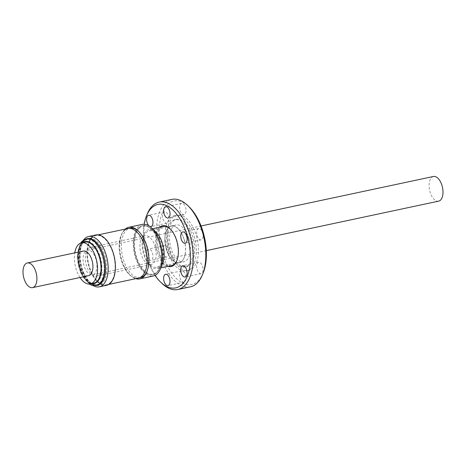 <?xml version="1.0" encoding="UTF-8"?>
<svg xmlns="http://www.w3.org/2000/svg" width="466" height="466" viewBox="0 0 466 466"><rect width="100%" height="100%" fill="white"/><g stroke="black" fill="none" stroke-linecap="round" stroke-linejoin="round"><path stroke-width="0.35" stroke-dasharray="2.33 1.75" d="M95.845 234.946A25.741 13.467 -102 0 0 86.985 253.848A25.741 13.467 -102 0 0 106.563 285.297M83.466 240.141A25.741 13.467 -102 0 0 81.649 243.52A25.741 13.467 -102 0 0 79.75 255.391A25.741 13.467 -102 0 0 90.113 283.252A25.741 13.467 -102 0 0 93.148 285.6M87.433 238.662A23.859 12.483 -102 0 0 80.979 245.18A23.859 12.483 -102 0 0 79.226 256.184A23.859 12.483 -102 0 0 88.825 282.012A23.859 12.483 -102 0 0 97.371 285.332M93.817 283.171A20.999 10.992 78 0 1 79.01 266.302A20.999 10.992 78 0 1 83.659 242.582A20.999 10.992 78 0 1 85.068 242.087M79.995 277.52A20.999 10.992 78 0 1 74.746 252.875M83.344 251.04A12.599 6.594 -102 0 0 82.499 251.343A12.599 6.594 -102 0 0 79.709 265.573A12.599 6.594 -102 0 0 88.592 275.691M110.197 282.763A25.199 13.188 -102 0 0 113.226 253.615A25.199 13.188 -102 0 0 96.037 235.458A25.199 13.188 -102 0 0 92.379 237.45A25.199 13.188 -102 0 0 89.344 266.599A25.199 13.188 -102 0 0 106.533 284.755A25.199 13.188 -102 0 0 110.197 282.763M110.116 282.78A25.199 13.188 -102 0 0 113.145 253.632A25.199 13.188 -102 0 0 95.955 235.476A25.199 13.188 -102 0 0 92.291 237.468A25.199 13.188 -102 0 0 89.262 266.616A25.199 13.188 -102 0 0 106.452 284.773A25.199 13.188 -102 0 0 110.116 282.78M110.244 282.885A25.339 13.258 -102 0 0 113.29 253.58A25.339 13.258 -102 0 0 96.008 235.324A25.339 13.258 -102 0 0 92.326 237.328A25.339 13.258 -102 0 0 89.28 266.634A25.339 13.258 -102 0 0 106.563 284.889A25.339 13.258 -102 0 0 110.244 282.885M138.431 278.097A25.339 13.258 78 0 1 121.148 259.847A25.339 13.258 78 0 1 124.201 230.542A25.339 13.258 78 0 1 127.882 228.538M124.247 230.658A25.199 13.188 78 0 1 127.911 228.672A25.199 13.188 78 0 1 145.101 246.829A25.199 13.188 78 0 1 142.066 275.977A25.199 13.188 78 0 1 138.408 277.969A25.199 13.188 78 0 1 121.212 259.812A25.199 13.188 78 0 1 124.247 230.658M138.647 231.357A25.199 13.188 78 0 1 139.049 231.73A25.199 13.188 78 0 1 148.543 266.505A25.199 13.188 78 0 1 147.332 270.635A25.199 13.188 78 0 1 147.122 271.142M140.516 277.52A25.199 13.188 78 0 1 125.82 265.83A25.199 13.188 78 0 1 121.987 239.239A25.199 13.188 78 0 1 126.356 230.21A25.199 13.188 78 0 1 130.02 228.224M142.305 224.402A26.376 13.805 -102 0 0 133.899 235.93A26.376 13.805 -102 0 0 137.913 263.768A26.376 13.805 -102 0 0 153.291 276M135.804 278.662A26.376 13.805 78 0 1 120.391 238.808A26.376 13.805 78 0 1 125.255 229.097M156.116 232.295A19.991 10.462 -102 0 0 148.957 229.517A19.991 10.462 -102 0 0 142.584 238.254A19.991 10.462 -102 0 0 145.625 259.352A19.991 10.462 -102 0 0 157.281 268.626A19.991 10.462 -102 0 0 162.692 263.162M170.253 228.957A19.991 10.462 78 0 1 170.539 229.225A19.991 10.462 78 0 1 177.121 241.196A19.991 10.462 78 0 1 178.076 256.813A19.991 10.462 78 0 1 177.115 260.092A19.991 10.462 78 0 1 176.964 260.453M171.704 265.55A19.991 10.462 78 0 1 157.962 250.795A19.991 10.462 78 0 1 157.007 235.184A19.991 10.462 78 0 1 163.38 226.441M162.879 259.172A18.652 9.757 -102 0 0 155.848 233.437A18.652 9.757 -102 0 0 149.167 230.845A18.652 9.757 -102 0 0 143.225 238.994A18.652 9.757 -102 0 0 146.062 258.677A18.652 9.757 -102 0 0 156.937 267.321A18.652 9.757 -102 0 0 161.976 262.23A18.652 9.757 -102 0 0 162.879 259.172M185.066 254.448A18.652 9.757 -102 0 0 182.235 234.765A18.652 9.757 -102 0 0 171.36 226.115A18.652 9.757 -102 0 0 165.418 234.27A18.652 9.757 -102 0 0 168.255 253.947A18.652 9.757 -102 0 0 179.125 262.597A18.652 9.757 -102 0 0 185.066 254.448M160.916 263.756A25.036 13.1 -102 0 0 151.485 229.22A25.036 13.1 -102 0 0 142.514 225.73A25.036 13.1 -102 0 0 134.54 236.676A25.036 13.1 -102 0 0 138.344 263.092A25.036 13.1 -102 0 0 152.941 274.701A25.036 13.1 -102 0 0 159.716 267.863A25.036 13.1 -102 0 0 160.916 263.756M138.786 227.728A25.036 13.1 -102 0 0 134.447 236.693A25.036 13.1 -102 0 0 138.251 263.109A25.036 13.1 -102 0 0 152.848 274.719A25.036 13.1 -102 0 0 156.489 272.744A25.036 13.1 -102 0 0 159.622 267.886A25.036 13.1 -102 0 0 160.822 263.779A25.036 13.1 -102 0 0 151.392 229.237A25.036 13.1 -102 0 0 142.421 225.754A25.036 13.1 -102 0 0 138.786 227.728M139.381 228.095A24.529 12.838 78 0 1 151.735 229.569A24.529 12.838 78 0 1 159.797 267.437A24.529 12.838 78 0 1 156.727 272.202A24.529 12.838 78 0 1 137.639 259.964A24.529 12.838 78 0 1 139.381 228.095M88.243 248.541A14.72 7.701 -102 0 0 86.472 265.568A14.72 7.701 -102 0 0 96.509 276.169A14.72 7.701 -102 0 0 98.646 275.01A14.72 7.701 -102 0 0 100.417 257.983A14.72 7.701 -102 0 0 90.381 247.382A14.72 7.701 -102 0 0 88.243 248.541M142.852 236.914A14.72 7.701 -102 0 0 141.082 253.941A14.72 7.701 -102 0 0 151.124 264.542A14.72 7.701 -102 0 0 153.262 263.377A14.72 7.701 -102 0 0 155.032 246.357A14.72 7.701 -102 0 0 144.99 235.749A14.72 7.701 -102 0 0 142.852 236.914M106.79 267.665A24.156 12.64 78 0 1 89.822 282.041A24.156 12.64 78 0 1 80.1 255.886A24.156 12.64 78 0 1 81.882 244.743A24.156 12.64 78 0 1 96.736 241.196A24.156 12.64 78 0 1 106.79 267.665M79.826 256.294A23.183 12.133 -102 0 0 89.157 281.394A23.183 12.133 -102 0 0 97.464 284.627A23.183 12.133 -102 0 0 105.444 267.601A23.183 12.133 -102 0 0 87.806 239.274A23.183 12.133 -102 0 0 81.538 245.605A23.183 12.133 -102 0 0 79.826 256.294M93.474 274.532A12.599 6.594 -102 0 0 96.258 260.302A12.599 6.594 -102 0 0 87.375 250.184A12.599 6.594 -102 0 0 86.53 250.481A12.599 6.594 -102 0 0 83.746 264.711A12.599 6.594 -102 0 0 92.629 274.835A12.599 6.594 -102 0 0 93.474 274.532M433.421 176.498A12.599 6.594 -102 0 0 432.57 176.8A12.599 6.594 -102 0 0 429.786 191.031A12.599 6.594 -102 0 0 438.669 201.149M180.004 277.917A5.778 3.023 -102 0 0 183.977 282.18A5.778 3.023 -102 0 0 185.538 275.138A5.778 3.023 -102 0 0 181.565 270.874A5.778 3.023 -102 0 0 180.004 277.917M197.095 269.348A5.778 3.023 -102 0 0 201.067 273.612A5.778 3.023 -102 0 0 202.634 266.569A5.778 3.023 -102 0 0 198.662 262.306A5.778 3.023 -102 0 0 197.095 269.348M197.13 235.569A5.778 3.023 -102 0 0 201.102 239.833A5.778 3.023 -102 0 0 202.669 232.796A5.778 3.023 -102 0 0 198.697 228.526A5.778 3.023 -102 0 0 197.13 235.569M180.068 210.358A5.778 3.023 -102 0 0 184.041 214.622A5.778 3.023 -102 0 0 185.608 207.58A5.778 3.023 -102 0 0 181.635 203.316A5.778 3.023 -102 0 0 180.068 210.358M149.097 225.952A5.778 3.023 -102 0 0 149.755 226.394M162.978 218.921A5.778 3.023 -102 0 0 166.95 223.191A5.778 3.023 -102 0 0 168.511 216.148A5.778 3.023 -102 0 0 164.539 211.884A5.778 3.023 -102 0 0 162.978 218.921M146.976 256.102A5.778 3.023 -102 0 0 150.949 260.366A5.778 3.023 -102 0 0 152.516 253.323A5.778 3.023 -102 0 0 148.543 249.06A5.778 3.023 -102 0 0 146.976 256.102M162.943 252.7A5.778 3.023 -102 0 0 166.915 256.97A5.778 3.023 -102 0 0 168.476 249.927A5.778 3.023 -102 0 0 164.504 245.664A5.778 3.023 -102 0 0 162.943 252.7M161.819 283.276A44.689 23.387 78 0 1 147.11 256.516A44.689 23.387 78 0 1 147.128 214.284M190.431 286.817A44.689 23.387 78 0 1 159.716 253.836A44.689 23.387 78 0 1 171.814 199.396M203.234 272.831A42.674 22.333 78 0 1 182.788 283.153A42.674 22.333 78 0 1 162.36 252.991A42.674 22.333 78 0 1 164.201 208.896A42.674 22.333 78 0 1 189.208 206.951M196.39 235.942A28.362 14.842 78 0 1 188.713 270.484A28.362 14.842 78 0 1 169.216 249.555A28.362 14.842 78 0 1 176.899 215.007A28.362 14.842 78 0 1 196.39 235.942M194.264 236.39A28.362 14.842 78 0 1 186.581 270.938A28.362 14.842 78 0 1 167.09 250.009A28.362 14.842 78 0 1 174.767 215.461A28.362 14.842 78 0 1 194.264 236.39M169.758 248.867A24.191 12.664 78 0 1 176.311 219.393A24.191 12.664 78 0 1 192.936 237.252A24.191 12.664 78 0 1 186.388 266.721A24.191 12.664 78 0 1 169.758 248.867M191.538 237.549A24.191 12.664 78 0 1 184.985 267.018A24.191 12.664 78 0 1 168.36 249.164A24.191 12.664 78 0 1 174.907 219.69A24.191 12.664 78 0 1 191.538 237.549M188.963 238.837A18.815 9.85 78 0 1 183.866 261.758A18.815 9.85 78 0 1 170.935 247.871A18.815 9.85 78 0 1 176.031 224.95A18.815 9.85 78 0 1 188.963 238.837M184.256 239.839A18.815 9.85 78 0 1 179.16 262.76A18.815 9.85 78 0 1 166.228 248.873A18.815 9.85 78 0 1 171.325 225.952A18.815 9.85 78 0 1 184.256 239.839M155.027 275.394A42.674 22.333 78 0 1 146.4 256.393A42.674 22.333 78 0 1 144.134 224.251M168.01 266.342A20.836 10.904 78 0 1 156.861 251.151A20.836 10.904 78 0 1 159.681 227.227M86.431 238.877A23.859 12.483 -102 0 0 78.224 256.393A23.859 12.483 -102 0 0 96.369 285.547M82.698 242.594A21.506 11.254 -102 0 0 77.56 257.383A21.506 11.254 -102 0 0 91.447 283.672M78.597 256.556A23.183 12.133 -102 0 0 96.229 284.889A23.183 12.133 -102 0 0 104.209 267.863A23.183 12.133 -102 0 0 86.571 239.536A23.183 12.133 -102 0 0 78.597 256.556M78.119 257.267A21.506 11.254 -102 0 0 90.299 283.013A21.506 11.254 -102 0 0 101.885 267.752A21.506 11.254 -102 0 0 89.705 242.005A21.506 11.254 -102 0 0 78.119 257.267M80.979 245.18L81.649 243.52M80.49 243.182L77.17 257.005L80.659 273.07L89.187 284.033M96.008 235.324L98.25 234.847M127.911 228.672L129.245 228.387M160.793 267.874L157.281 268.626M139.049 231.73L138.245 230.95M171.36 226.115L149.167 230.845M155.848 233.437L151.485 229.22M151.735 229.569L151.392 229.237M159.797 267.437L159.622 267.886M151.124 264.542L96.509 276.169M89.157 281.394L89.822 282.041M97.464 284.627L96.229 284.889C88.394 287.639 77.525 271.934 77.839 256.993C78.34 248.745 78.882 242.378 86.571 239.536L87.806 239.274M87.375 250.184L201.05 225.981M183.977 282.18L168.01 285.576M201.067 273.612L185.107 277.014M201.102 239.833L185.142 243.235M184.041 214.622L168.08 218.018M166.95 223.191L150.984 226.587M166.915 256.97L150.949 260.366M186.581 270.938L188.713 270.484M184.985 267.018L186.388 266.721M179.16 262.76L183.866 261.758M177.115 260.092L176.812 260.832M170.539 229.225L169.968 228.672M171.325 225.952L176.031 224.95M174.907 219.69L176.311 219.393M174.767 215.461L176.899 215.007M164.504 245.664L148.543 249.06M164.539 211.884L148.578 215.28M181.635 203.316L165.675 206.718M198.697 228.526L182.73 231.928M198.662 262.306L182.701 265.707M181.565 270.874L165.605 274.27M92.629 274.835L206.298 250.626M81.538 245.605L81.882 244.743M144.99 235.749L90.381 247.382M161.976 262.23L159.716 267.863M179.125 262.597L156.937 267.321M147.332 270.635L146.912 271.672M152.469 228.765L148.957 229.517M138.408 277.969L139.742 277.684M106.563 284.889L108.805 284.411M88.825 282.012L90.113 283.252"/><path stroke-width="0.7" d="M93.148 285.6A25.741 13.467 -102 0 0 99.334 286.84L106.563 285.297A25.741 13.467 -102 0 0 115.422 266.395A25.741 13.467 -102 0 0 95.845 234.946L88.61 236.489A25.741 13.467 -102 0 0 83.466 240.141M99.334 286.84A25.741 13.467 -102 0 0 108.188 267.938A25.741 13.467 -102 0 0 88.61 236.489M89.187 284.033L91.779 285.262L97.371 285.332A23.859 12.483 -102 0 0 105.584 267.81A23.859 12.483 -102 0 0 87.433 238.662L82.36 240.998L80.49 243.182M74.746 252.875A20.999 10.992 78 0 1 80.181 243.322A20.999 10.992 78 0 1 81.597 242.827L85.068 242.087A20.999 10.992 78 0 1 99.87 258.956A20.999 10.992 78 0 1 95.227 282.67A20.999 10.992 78 0 1 93.817 283.171L90.346 283.911A20.999 10.992 78 0 1 79.995 277.52M81.597 242.827A20.999 10.992 78 0 1 96.398 259.696A20.999 10.992 78 0 1 91.755 283.41A20.999 10.992 78 0 1 90.346 283.911M33.43 287.318A12.599 6.594 -102 0 0 36.214 273.088A12.599 6.594 -102 0 0 27.331 262.97A12.599 6.594 -102 0 0 26.486 263.267A12.599 6.594 -102 0 0 23.702 277.497A12.599 6.594 -102 0 0 32.579 287.621A12.599 6.594 -102 0 0 33.43 287.318M32.579 287.621L88.592 275.691A12.599 6.594 -102 0 0 89.443 275.394A12.599 6.594 -102 0 0 92.227 261.164A12.599 6.594 -102 0 0 83.344 251.04L27.331 262.97M98.25 234.847L127.882 228.538A25.339 13.258 78 0 1 145.165 246.794A25.339 13.258 78 0 1 142.113 276.099A25.339 13.258 78 0 1 138.431 278.097L108.805 284.411M147.122 271.142A25.199 13.188 78 0 1 144.18 275.528A25.199 13.188 78 0 1 140.516 277.52L139.742 277.684M129.245 228.387L130.02 228.224A25.199 13.188 78 0 1 138.647 231.357M139.783 278.878L153.291 276A26.376 13.805 -102 0 0 160.426 268.795A26.376 13.805 -102 0 0 161.696 264.472A26.376 13.805 -102 0 0 151.753 228.078A26.376 13.805 -102 0 0 142.305 224.402L128.791 227.28A26.376 13.805 78 0 1 138.245 230.95A26.376 13.805 78 0 1 148.182 267.35A26.376 13.805 78 0 1 146.912 271.672A26.376 13.805 78 0 1 139.783 278.878A26.376 13.805 78 0 1 135.804 278.662M160.426 268.795L162.692 263.162A19.991 10.462 -102 0 0 163.653 259.882A19.991 10.462 -102 0 0 156.116 232.295L151.753 228.078M176.964 260.453A19.991 10.462 78 0 1 171.704 265.55L160.793 267.874M125.255 229.097A26.376 13.805 78 0 1 128.791 227.28M206.298 250.626L438.669 201.149A12.599 6.594 -102 0 0 439.514 200.852A12.599 6.594 -102 0 0 442.298 186.621A12.599 6.594 -102 0 0 433.421 176.498L201.05 225.981M164.038 281.313A5.778 3.023 -102 0 0 168.01 285.576A5.778 3.023 -102 0 0 169.577 278.54A5.778 3.023 -102 0 0 165.605 274.27A5.778 3.023 -102 0 0 164.038 281.313M181.134 272.744A5.778 3.023 -102 0 0 185.107 277.014A5.778 3.023 -102 0 0 186.674 269.971A5.778 3.023 -102 0 0 182.701 265.707A5.778 3.023 -102 0 0 181.134 272.744M181.169 238.965A5.778 3.023 -102 0 0 185.142 243.235A5.778 3.023 -102 0 0 186.703 236.192A5.778 3.023 -102 0 0 182.73 231.928A5.778 3.023 -102 0 0 181.169 238.965M164.108 213.754A5.778 3.023 -102 0 0 168.08 218.018A5.778 3.023 -102 0 0 169.641 210.982A5.778 3.023 -102 0 0 165.675 206.718A5.778 3.023 -102 0 0 164.108 213.754M149.755 226.394A5.778 3.023 -102 0 0 150.984 226.587A5.778 3.023 -102 0 0 152.551 219.55A5.778 3.023 -102 0 0 148.578 215.28A5.778 3.023 -102 0 0 147.011 222.323A5.778 3.023 -102 0 0 149.097 225.952M144.134 224.251A42.674 22.333 78 0 1 146.411 216.061L147.128 214.284A44.689 23.387 78 0 1 159.215 202.075A44.689 23.387 78 0 1 189.93 235.062A44.689 23.387 78 0 1 177.831 289.502A44.689 23.387 78 0 1 161.819 283.276L160.438 281.942A42.674 22.333 78 0 1 155.027 275.394M159.215 202.075L171.814 199.396A44.689 23.387 78 0 1 187.827 205.617A44.689 23.387 78 0 1 202.535 232.377A44.689 23.387 78 0 1 202.518 274.608A44.689 23.387 78 0 1 190.431 286.817L177.831 289.502M187.827 205.617L189.208 206.951A42.674 22.333 78 0 1 203.246 232.505A42.674 22.333 78 0 1 203.234 272.831L202.518 274.608M146.411 216.061A42.674 22.333 78 0 1 166.857 205.739A42.674 22.333 78 0 1 187.285 235.901A42.674 22.333 78 0 1 185.445 279.996A42.674 22.333 78 0 1 160.438 281.942M159.681 227.227A20.836 10.904 78 0 1 169.968 228.672A20.836 10.904 78 0 1 176.824 241.143A20.836 10.904 78 0 1 176.812 260.832A20.836 10.904 78 0 1 168.01 266.342M152.469 228.765L163.38 226.441A19.991 10.462 78 0 1 170.253 228.957M96.369 285.547A23.859 12.483 -102 0 0 104.582 268.026A23.859 12.483 -102 0 0 86.431 238.877M91.447 283.672A21.506 11.254 -102 0 0 101.32 267.868A21.506 11.254 -102 0 0 94.837 247.091A21.506 11.254 -102 0 0 82.698 242.594"/></g></svg>
